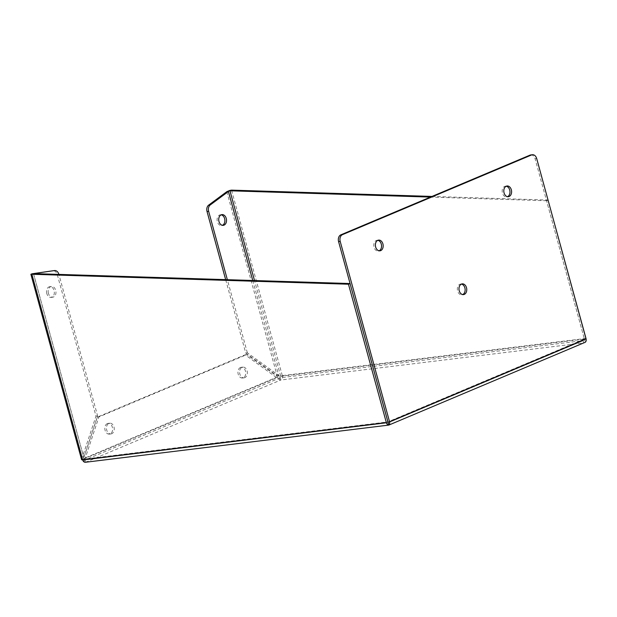 <?xml version="1.0" encoding="UTF-8"?>
<svg xmlns="http://www.w3.org/2000/svg" width="617" height="617" viewBox="0 0 617 617"><rect width="100%" height="100%" fill="white"/><g stroke="black" fill="none" stroke-linecap="round" stroke-linejoin="round"><path stroke-width="0.46" stroke-dasharray="3.08 2.31" d="M377.828 240.322A5.399 3.872 83 0 0 377.002 240.298A5.399 3.872 83 0 0 376.247 240.507A5.399 3.872 83 0 0 373.902 246.669A5.399 3.872 83 0 0 378.314 251.026A5.399 3.872 83 0 0 379.069 250.818A5.399 3.872 83 0 0 379.116 250.803M506.248 186.211A5.399 3.872 83 0 0 505.423 186.187A5.399 3.872 83 0 0 504.667 186.388A5.399 3.872 83 0 0 502.315 192.558A5.399 3.872 83 0 0 506.734 196.908A5.399 3.872 83 0 0 507.49 196.707A5.399 3.872 83 0 0 507.529 196.692M461.416 284.09A5.399 3.872 83 0 0 460.583 284.075A5.399 3.872 83 0 0 459.835 284.275A5.399 3.872 83 0 0 457.482 290.437A5.399 3.872 83 0 0 461.902 294.795A5.399 3.872 83 0 0 462.657 294.594A5.399 3.872 83 0 0 462.696 294.571M107.312 423.594A5.399 3.872 83 0 0 104.959 429.764A5.399 3.872 83 0 0 109.379 434.113A5.399 3.872 83 0 0 110.135 433.913A5.399 3.872 83 0 0 112.479 427.751A5.399 3.872 83 0 0 108.068 423.393A5.399 3.872 83 0 0 107.312 423.594M111.754 433.712A5.399 3.872 -97 0 1 111.006 433.913A5.399 3.872 -97 0 1 106.587 429.563A5.399 3.872 -97 0 1 108.939 423.393A5.399 3.872 -97 0 1 109.687 423.193A5.399 3.872 -97 0 1 114.106 427.55A5.399 3.872 -97 0 1 111.754 433.712M240.422 367.508A5.399 3.872 83 0 0 238.077 373.671A5.399 3.872 83 0 0 242.489 378.02A5.399 3.872 83 0 0 243.245 377.82A5.399 3.872 83 0 0 245.589 371.658A5.399 3.872 83 0 0 241.178 367.3A5.399 3.872 83 0 0 240.422 367.508M244.872 377.619A5.399 3.872 -97 0 1 244.116 377.828A5.399 3.872 -97 0 1 239.697 373.47A5.399 3.872 -97 0 1 242.049 367.308A5.399 3.872 -97 0 1 242.797 367.107A5.399 3.872 -97 0 1 247.216 371.457A5.399 3.872 -97 0 1 244.872 377.619M221.164 214.832A5.399 3.872 83 0 0 220.338 214.809A5.399 3.872 83 0 0 217.354 221.704A5.399 3.872 83 0 0 221.65 225.537A5.399 3.872 83 0 0 222.444 225.313M46.807 293.569A5.399 3.872 -97 0 1 49.784 286.674A5.399 3.872 -97 0 1 54.08 290.507A5.399 3.872 -97 0 1 51.103 297.402A5.399 3.872 -97 0 1 46.807 293.569M48.434 293.368A5.399 3.872 -97 0 1 51.412 286.481A5.399 3.872 -97 0 1 55.707 290.306A5.399 3.872 -97 0 1 52.723 297.201A5.399 3.872 -97 0 1 48.434 293.368M583.705 342.89L388.803 425.02L85.917 462.133A3.532 2.414 67.2 0 1 84.236 461.616L83.511 458.655L97.324 417.1L245.157 354.806L279.146 379.486A3.532 2.414 -112.8 0 0 280.828 380.003A3.532 2.537 83 0 0 282.285 375.622L280.704 376.285A1.188 0.848 -97 0 1 280.211 377.758L280.828 380.003L583.705 342.89L583.096 340.646L280.211 377.758A1.188 0.81 67.2 0 1 279.648 377.589L279.146 379.486M586.15 339.473A3.532 2.537 -97 0 1 585.271 342.258L584.399 339.08L585.271 342.258M85.424 462.264A3.532 2.537 83 0 0 85.917 462.133L280.828 380.003M530.759 154.936A5.437 3.903 -97 0 1 535.078 158.793L584.399 339.08L387.9 421.881L388.803 425.02M84.236 461.616L84.745 459.711A1.188 0.81 -112.8 0 0 85.308 459.889A1.188 0.848 -97 0 1 85.138 459.935L388.186 422.799L583.096 340.646L584.399 339.08L583.397 340.545L388.186 422.799L387.9 421.881L84.197 459.094L82.616 459.758M432.016 196.43L548.05 200.07M548.066 200.109L546.554 200.741L584.399 339.08L280.033 376.416L280.295 376.015L277.087 375.568L245.743 353.047L225.66 279.64M84.745 459.711L85.131 458.454L83.511 458.655L276.501 377.326L279.648 377.589M280.211 377.758L85.308 459.889L85.917 462.133M32.678 273.717L33.503 273.616L83.804 457.498L82.177 457.698L81.621 459.734L84.197 459.094A1.188 0.848 -97 0 0 85.138 459.935M585.98 338.409L282.285 375.622A3.532 0.494 -15.3 0 0 280.295 376.015M546.554 200.741L430.435 197.093M245.157 354.806L246.785 354.605L278.128 377.126L85.131 458.454L98.944 416.899L246.785 354.605M97.324 417.1L98.944 416.899M226.786 191.686L277.087 375.568L278.714 375.367L280.033 376.416L278.498 375.761M31.876 273.817L82.177 457.698L95.997 416.143L57.273 274.611A5.437 3.903 83 0 0 53.016 270.755M33.272 273.616L32.801 273.678M33.596 273.601L33.117 273.593M252.754 280.488L278.714 375.367L247.371 352.847L245.743 353.047M247.371 352.847L227.357 279.686M95.997 416.143L97.617 415.943L83.804 457.498L33.503 273.616M57.273 274.611L58.9 274.418A5.437 3.903 -97 0 1 58.9 274.418L97.617 415.943M536.705 158.592L535.078 158.793M282.285 375.622L231.537 190.129M280.704 376.285L254.512 280.542M85.308 459.889L388.186 422.776M33.449 273.601L84.197 459.087M379.941 250.826L378.314 251.026M508.354 196.707L506.734 196.908M463.521 294.594L461.902 294.795M111.006 433.913L109.379 434.113M244.116 377.828L242.489 378.02M221.958 214.616L220.338 214.809M51.412 286.481L49.784 286.674M378.622 240.106L377.002 240.298M507.043 185.987L505.423 186.187M462.21 283.874L460.583 284.075M109.687 423.193L108.068 423.393M242.797 367.107L241.178 367.3M32.261 273.84L33.333 273.639M223.277 225.336L221.65 225.537M52.723 297.201L51.103 297.402"/><path stroke-width="0.93" d="M377.874 240.306A5.399 3.872 83 0 0 375.522 246.468A5.399 3.872 83 0 0 379.941 250.826A5.399 3.872 83 0 0 380.697 250.625A5.399 3.872 83 0 0 383.041 244.455A5.399 3.872 83 0 0 378.622 240.106A5.399 3.872 83 0 0 377.874 240.306M506.287 186.195A5.399 3.872 83 0 0 503.942 192.357A5.399 3.872 83 0 0 508.354 196.707A5.399 3.872 83 0 0 509.11 196.507A5.399 3.872 83 0 0 511.462 190.345A5.399 3.872 83 0 0 507.043 185.987A5.399 3.872 83 0 0 506.287 186.195M461.454 284.075A5.399 3.872 83 0 0 459.11 290.237A5.399 3.872 83 0 0 463.521 294.594A5.399 3.872 83 0 0 464.277 294.394A5.399 3.872 83 0 0 466.629 288.224A5.399 3.872 83 0 0 462.21 283.874A5.399 3.872 83 0 0 461.454 284.075M222.444 225.313A5.399 3.872 83 0 0 224.627 218.642A5.399 3.872 83 0 0 221.164 214.832M218.981 221.503A5.399 3.872 -97 0 1 221.958 214.616A5.399 3.872 -97 0 1 226.254 218.441A5.399 3.872 -97 0 1 223.277 225.336A5.399 3.872 -97 0 1 218.981 221.503M388.795 425.09L585.271 342.258A3.532 2.414 -112.8 0 0 586.027 338.88L389.528 421.681A3.532 2.414 67.2 0 1 388.772 425.059L388.764 425.059A3.532 2.537 -97 0 1 386.319 422.545L348.474 284.213L31.876 274.264A3.532 0.494 164.7 0 1 30.873 274.241L81.621 459.734A3.532 0.494 -15.3 0 0 82.616 459.758A3.532 2.537 83 0 0 85.424 462.264L388.795 425.09L387.9 421.881L388.803 425.02M548.05 200.07L585.98 338.409A3.532 2.537 -97 0 1 586.15 339.473M389.528 421.681L340.206 241.394A5.437 3.903 -97 0 1 342.443 234.661L531.623 154.936A5.437 3.903 -97 0 1 532.386 154.736A5.437 3.903 -97 0 1 536.705 158.592L586.027 338.88M340.206 241.394L338.579 241.594L388.186 422.776M229.555 190.522L228.406 191.486L226.786 191.686L229.555 190.522A3.532 0.494 164.7 0 1 231.537 190.129L432.016 196.43M32.801 273.678L30.873 274.241L33.449 273.601L31.876 274.264L82.616 459.758L386.319 422.545M348.474 284.213L350.055 283.542L387.9 421.881M338.579 241.594A5.437 3.903 -97 0 1 340.815 234.853L529.995 155.137A5.437 3.903 -97 0 1 530.759 154.936L532.386 154.736M379.116 250.803A5.399 3.872 83 0 0 381.499 245.188A5.399 3.872 83 0 0 377.828 240.322M507.529 196.692A5.399 3.872 83 0 0 509.92 191.077A5.399 3.872 83 0 0 506.248 186.211M462.696 294.571A5.399 3.872 83 0 0 465.087 288.964A5.399 3.872 83 0 0 461.416 284.09M430.435 197.093L229.956 190.792L231.537 190.129M33.449 273.601L350.055 283.542M229.293 190.923L229.956 190.792L254.512 280.542M225.66 279.64L207.027 211.515A5.437 3.903 -97 0 1 208.615 205.153L226.786 191.686M53.016 270.755A5.437 3.903 83 0 0 52.954 270.763A5.437 3.903 83 0 0 52.892 270.77L33.272 273.616M31.876 273.817L32.678 273.717M227.357 279.686L208.646 211.315A5.437 3.903 -97 0 1 210.243 204.952L228.406 191.486L252.754 280.488M33.596 273.601L54.52 270.57A5.437 3.903 -97 0 1 54.581 270.562A5.437 3.903 -97 0 1 58.893 274.395M342.443 234.661L340.815 234.853M529.995 155.137L531.623 154.936M208.615 205.153L210.243 204.952M207.027 211.515L208.646 211.315M54.52 270.57L52.892 270.77M52.954 270.763L54.581 270.562"/></g></svg>
